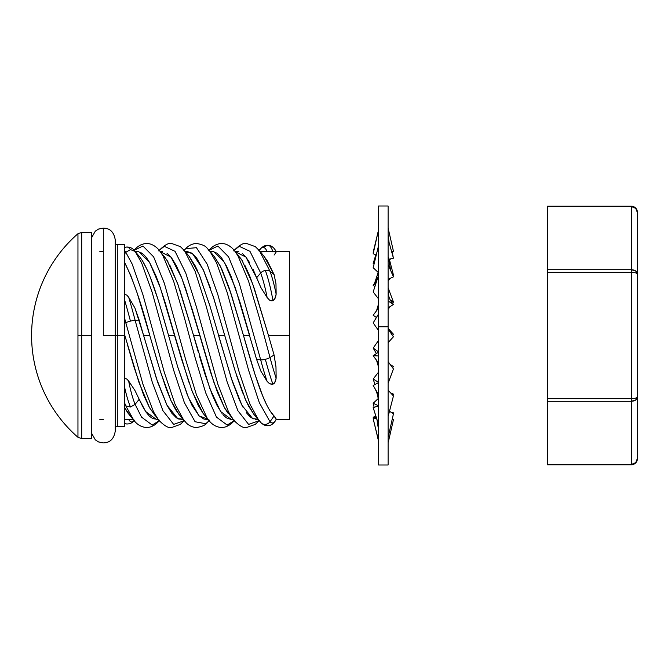 <?xml version="1.0" encoding="UTF-8"?>
<svg xmlns="http://www.w3.org/2000/svg" width="671" height="671" viewBox="0 0 671 671"><rect width="100%" height="100%" fill="white"/><g stroke="black" fill="none" stroke-linecap="round" stroke-linejoin="round"><path stroke-width="1.01" d="M91.516 237.87L95.349 231.109L98.587 229.054L103.3 228.09C106.672 228.316 113.474 228.786 115.286 240.084L115.286 335.5L103.3 335.5L103.3 228.09L103.3 335.5L117.291 335.5L115.286 335.5L115.286 430.916C113.474 442.214 106.672 442.684 103.3 442.91L98.587 441.946L95.349 439.891L91.516 433.13M133.135 419.434L124.496 419.434L124.487 426.622L124.487 244.378L124.487 335.5L117.291 335.5L117.291 244.378L117.291 426.622L117.291 335.5L124.487 335.5L124.487 422.587A41.065 9.62 95.3 0 0 126.634 423.963A41.065 9.62 -84.7 0 1 124.496 422.596M91.516 428.694L91.516 335.5L91.516 438.616L81.694 438.616L81.694 335.5L77.953 335.5L77.953 437.282L77.953 233.718A134.888 134.888 0 0 0 77.953 437.282A134.888 134.888 0 0 1 77.953 233.718L77.953 335.5L91.516 335.5L91.516 232.384L91.516 335.5L81.694 335.5L81.694 232.384L81.694 438.616L77.953 437.282M162.567 251.575L160.252 251.566M179.945 290.224L193.55 335.5L199.773 335.5L185.682 288.832L181.011 276.116L176.322 265.682L171.642 257.949L166.962 253.168M169.746 265.011L178.243 285.284M164.278 256.448L168.052 261.942M210.686 288.815L203.64 270.606L196.62 257.949L191.94 253.168L187.268 251.566L185.213 251.566M218.536 335.458L224.735 335.5L213.017 295.886M211.482 311.118L213.814 319.06M199.782 276.142L210.325 307.217M189.13 256.33L195.118 265.716L197.459 270.598M212.472 251.575L210.182 251.566M214.326 256.59L220.096 265.708L222.403 270.598L229.457 288.832L243.489 335.5L249.704 335.5L240.319 303.292L230.975 276.108L226.261 265.682L221.623 257.949L216.901 253.168L213.42 251.667M238.801 251.751L235.185 251.566M249.453 262.378L245.921 257.085L242.382 253.512M263.661 255.861L267.133 260.566L274.087 274.573L275.974 283.732L276.15 294.2L274.531 299.467L272.963 300.675L271.151 300.809L269.516 300.08L267.142 297.589L260.893 287.557L253.051 269.339M260.893 251.868L267.142 251.692A38.633 9.36 -86.2 0 0 260.683 248.647L259.115 250.3L260.683 248.647A5.997 5.603 -135 0 1 265.347 246.609A41.065 9.956 93.8 0 1 268.115 245.309A41.065 9.956 93.8 0 1 272.963 251.952A41.065 9.956 -86.2 0 0 268.115 245.309C265.884 245.024 263.56 245.972 261.111 248.161A5.997 5.603 45 0 0 260.683 248.647A38.633 9.36 93.8 0 1 267.142 251.692L276.15 251.575A38.633 9.36 -86.2 0 0 275.596 250.518A38.633 9.36 93.8 0 1 276.15 251.575L260.147 251.566M289.369 335.5L289.369 251.566L289.369 335.5L268.484 335.5L289.369 335.5L289.369 419.434L289.369 335.5M245.058 265.716L249.763 276.133L254.41 288.84L268.484 335.5L252.673 283.858L241.971 260.264L234.59 250.837L237.895 255.726L248.597 281.325L259.308 317.651L270.01 357.517L259.308 317.651L248.597 281.325L237.895 255.726L234.59 250.837C231.805 247.264 228.492 244.932 224.668 243.85L221.648 243.481C216.532 243.774 212.229 246.198 208.731 250.769M240.394 257.949L242.726 261.489M130.77 416.314L124.496 407.582L124.496 334.309L124.496 377.966L126.911 379.149L128.656 381.036L134.896 390.388L142.621 406.391L146.018 412.078L149.398 416.171L152.812 418.637L158.13 419.434M157.861 363.279L149.792 335.5L143.611 335.5L139.191 320.142L135.114 320.293L152.25 382.143L162.961 410.719L173.663 424.399L184.173 420.7L173.663 424.399L162.961 410.719L152.25 382.143L135.114 320.293A38.633 1.518 -104.4 0 0 128.656 297.203A38.633 1.518 75.6 0 1 135.114 320.293A5.997 0.906 165.3 0 0 130.451 321.107A5.997 0.906 165.3 0 0 125.787 322.684A38.633 1.518 -104.4 0 0 124.487 317.802L124.496 334.309L124.487 317.802A38.633 1.518 75.6 0 1 125.787 322.684A5.997 0.906 -14.7 0 1 130.451 321.107A41.065 1.61 -104.4 0 0 124.487 299.585L124.496 294.032L124.487 299.585A41.065 1.61 75.6 0 1 130.451 321.107A5.997 0.906 -14.7 0 1 135.114 320.293L139.191 320.142L134.93 308.014L143.611 335.5L149.792 335.5L137.161 293.034L130.803 275.555L124.496 262.227L124.496 294.032L126.911 295.24L128.656 297.203L134.93 308.014L128.656 297.203L126.911 295.24L124.496 294.032L124.487 248.488M138.637 251.7L137.085 251.575M161.208 310.01L168.555 335.5L174.762 335.5L165.318 303.099L159.052 284.051L155.915 275.815L149.616 262.495L146.504 257.706L143.334 254.242L140.189 252.187M150.212 277.115L157.542 298.1M142.881 261.564L146.555 268.593M155.269 415.819L149.407 407.482L143.552 394.867L134.2 367.641L127.188 343.795M178.972 414.393L175.542 409.511L170.887 400.402L166.198 388.744L159.178 367.633M182.923 419.174L177.74 418.62L167.037 405.334L156.326 378.218L143.611 335.5L157.643 382.185L167.029 405.326L171.692 413.051L176.406 417.832L178.712 419.031L183.133 419.434M188.853 382.16L174.762 335.5L168.555 335.5L177.958 367.7L187.335 394.884L191.99 405.326L199.019 415.819L204.034 419.14L208.077 419.434M202.885 413.051L198.197 405.284L191.185 388.744M261.271 422.99A5.997 5.603 -45 0 0 265.347 424.391A41.065 9.956 86.2 0 0 268.115 425.691A41.065 9.956 -93.8 0 1 265.347 424.391A5.997 5.603 135 0 1 260.683 422.353M267.142 381.396L269.516 383.686L272.963 384.223A41.065 2.667 -104.1 0 1 265.347 359.32A5.997 1.501 165 0 1 260.683 359.857A38.633 2.508 75.9 0 0 267.142 381.396A38.633 2.508 -104.1 0 1 260.683 359.857L239.27 283.271L228.568 256.85L217.857 246.014L209.126 250.291L217.857 246.014L228.568 256.85L239.27 283.271L260.683 359.857A5.997 1.501 -15 0 0 265.347 359.32A5.997 1.501 -15 0 0 270.01 357.517L274.087 355.026L268.484 335.5L274.087 355.026L270.01 357.517A38.633 2.508 75.9 0 0 276.15 378.125L275.974 366.827L274.087 355.026L275.974 366.827L276.15 378.125A38.633 2.508 -104.1 0 1 270.01 357.517A5.997 1.501 165 0 1 265.347 359.32A41.065 2.667 75.9 0 0 272.963 384.223L275.462 381.589L276.15 378.125L274.531 383.133L272.074 384.408L269.516 383.686L267.142 381.396L260.893 371.189L267.142 381.396M235.387 251.818L245.896 257.052L256.599 277.777L260.683 273.005L249.973 251.331L239.27 246.332L234.129 250.283L239.27 246.332L249.973 251.331L260.683 273.005L256.599 277.777L260.893 287.557L267.142 297.589L269.516 300.08L271.151 300.809L272.963 300.675A41.065 7.289 -100.4 0 0 265.347 270.43A5.997 4.101 159.9 0 0 260.683 273.005A38.633 6.853 79.6 0 1 267.142 297.589A38.633 6.853 -100.4 0 0 260.683 273.005A5.997 4.101 -20.1 0 1 265.347 270.43A5.997 4.101 -20.1 0 1 270.01 271.294L259.417 250.669L270.01 271.294L274.087 274.573L264.248 256.548L259.417 250.669L255.332 246.643L246.593 243.481C243.665 242.634 239.346 245.1 233.634 250.87M124.487 317.802L124.487 303.971M134.183 420.7A38.633 9.05 -84.7 0 1 128.706 419.434A38.633 9.05 95.3 0 0 134.183 420.7M128.656 419.325L126.911 419.409M124.487 402.483A38.633 7.532 80.7 0 0 125.787 405.888A38.633 7.532 -99.3 0 1 124.487 402.483L124.487 404.697L125.787 405.888L130.451 407.02L135.114 404.37A38.633 7.532 -99.3 0 1 128.656 381.036L126.911 379.149L124.496 377.966L124.487 386.672A41.065 8.01 80.7 0 0 130.451 407.02A41.065 8.01 -99.3 0 1 124.487 386.672L124.487 395.747M124.487 247.7L124.487 248.413A41.065 9.62 84.7 0 1 126.634 247.037A41.065 9.62 84.7 0 1 130.451 249.587L135.114 251.424A38.633 9.05 -95.3 0 0 134.661 250.837A38.633 9.05 84.7 0 1 135.114 251.424L137.698 254.552M139.476 256.699L135.114 251.424L141.547 262.697L152.25 292.564L173.663 370.216L184.366 402.625L195.076 421.732L205.779 423.753L209.126 420.709L205.779 423.753L195.076 421.732L184.366 402.625L173.663 370.216L152.25 292.564L141.547 262.697L135.114 251.424L130.451 249.587L125.787 252.288A38.633 9.05 -95.3 0 0 124.487 250.828A38.633 9.05 84.7 0 1 125.787 252.288L130.451 249.587A41.065 9.62 -95.3 0 0 126.66 247.037L124.496 247.549M124.487 299.585L124.487 307.947M135.475 251.818L138.847 251.742L149.549 262.378L160.252 287.498L181.665 359.404L192.367 391.948L203.078 413.311L208.731 420.231L207.154 418.1L196.452 394.858L185.741 359.857L164.336 283.271L153.625 256.85L142.923 246.014L134.192 250.291L142.923 246.014L153.625 256.85L164.336 283.271L185.741 359.857L196.452 394.858L207.154 418.1L208.731 420.231C212.229 424.802 216.532 427.226 221.648 427.519L224.668 427.15C228.492 426.068 231.805 423.736 234.59 420.163M124.487 404.697L124.496 407.582L128.136 413.311L133.789 420.231L125.787 405.888L124.487 404.697M210.392 251.826L213.781 251.742L224.483 262.378L235.194 287.498L256.599 359.404L260.683 359.857L256.599 359.404L260.893 371.189L256.599 359.404L253.177 347.586M124.487 422.587L124.487 423.3M157.92 419.174L156.326 419.425L145.624 411.491L139.191 399.279L135.114 404.37L141.547 417.136L152.25 425.079L159.186 420.717L152.25 425.079L141.547 417.136L135.114 404.37L139.191 399.279L134.896 390.388L128.656 381.036A38.633 7.532 80.7 0 0 135.114 404.37L130.451 407.02L125.787 405.888L133.789 420.231C137.295 424.802 141.598 427.226 146.706 427.519L149.734 427.15C153.558 426.068 156.863 423.736 159.656 420.163M139.165 256.314L134.67 250.845C132.606 248.203 129.931 246.936 126.651 247.037M125.787 252.288L132.212 264.131L142.923 294.703L164.336 372.439L175.039 404.202L183.77 420.214L175.039 404.202L164.336 372.439L142.923 294.703L132.212 264.131L125.787 252.288L124.487 254.099L125.787 252.288M124.487 250.828L124.496 262.227C132.917 278.876 141.346 303.3 149.792 335.5L160.252 371.13L170.962 400.57L178.939 414.351L186.446 423.099C189.365 425.917 192.77 427.393 196.662 427.519C206.97 425.649 206.274 423.049 209.595 420.147M125.787 322.684L142.923 384.189L153.625 412.002L158.7 420.13L153.625 412.002L142.923 384.189L125.787 322.684L124.487 323.296L125.787 322.684M234.129 420.717L227.192 425.079L216.481 417.136L205.779 393.021L195.076 357.517L184.366 317.651L173.663 281.325L162.961 255.726L159.656 250.837L162.961 255.726L173.663 281.325L184.366 317.651L195.076 357.517L205.779 393.021L216.481 417.136L227.192 425.079L234.129 420.717M184.173 250.3L185.741 248.647L196.452 247.691L207.154 264.131L217.857 294.703L239.27 372.439L249.973 404.202L258.704 420.214L249.973 404.202L239.27 372.439L217.857 294.703L207.154 264.131L196.452 247.691L185.741 248.647L184.173 250.3M276.226 419.4L275.596 420.482A38.633 9.36 -93.8 0 1 270.01 421.732A38.633 9.36 86.2 0 0 275.596 420.482A38.633 9.36 -93.8 0 0 276.15 419.425L274.087 415.953L270.01 421.732A5.997 5.603 135 0 1 265.347 424.391A5.997 5.603 -45 0 0 270.01 421.732L259.308 402.625L248.597 370.216L227.192 292.564L216.481 262.697L209.595 250.853L216.481 262.697L227.192 292.564L248.597 370.216L259.308 402.625L270.01 421.732L274.087 415.953C263.879 406.165 253.739 371.768 243.489 335.5L231.269 294.292L220.558 266.647L214.418 256.699L209.595 250.853C206.274 247.951 206.97 245.351 196.662 243.481C192.77 243.607 189.365 245.083 186.446 247.901L183.77 250.786M159.195 250.283L164.336 246.332L175.039 251.331L185.741 273.005L196.452 307.05L217.857 384.189L228.568 412.002L233.634 420.13L228.568 412.002L217.857 384.189L196.452 307.05L185.741 273.005L175.039 251.331L164.336 246.332L159.195 250.283M259.107 420.7L248.597 424.399L237.895 410.719L227.192 382.143L205.779 304.768L195.076 271.294L184.475 250.669L195.076 271.294L205.779 304.768L227.192 382.143L237.895 410.719L248.597 424.399L259.107 420.7M207.876 419.19L199.153 415.953L188.442 397.618L177.74 366.978L168.555 335.5C158.817 300.834 148.996 267.461 139.191 256.364M268.098 245.309C271.067 245.477 273.567 247.213 275.596 250.518L275.974 252.405L274.087 255.047M260.683 248.647L259.258 250.476L260.683 248.647M275.974 283.732L274.087 274.573L270.01 271.294A38.633 6.853 79.6 0 1 276.15 294.2L275.974 283.732M265.347 270.43A41.065 7.289 79.6 0 1 272.963 300.675L275.462 297.798L276.15 294.2A38.633 6.853 -100.4 0 0 270.01 271.294A5.997 4.101 159.9 0 0 265.347 270.43M124.831 335.5L138.847 382.059L149.549 407.75L158.7 420.13C164.403 425.9 168.723 428.366 171.659 427.519L180.39 424.357L184.475 420.331M232.862 419.174L231.269 419.425L220.558 411.491L209.855 388.509L177.74 283.858L167.037 260.264L159.656 250.837C156.863 247.264 153.558 244.932 149.734 243.85L146.706 243.481C141.598 243.774 137.295 246.198 133.789 250.769M185.414 251.818L192.367 253.487L203.078 269.339L213.781 298.301L235.194 371.13L245.896 400.57L253.881 414.351L261.204 422.931M257.857 419.174L252.673 418.62L241.971 405.334L231.269 378.218L209.855 305.649L199.153 274.573L189.306 256.548L184.475 250.669L180.39 246.643L171.659 243.481C168.723 242.634 164.403 245.1 158.7 250.87M160.453 251.818L170.962 257.052L181.665 277.777L192.367 309.927L213.781 382.059L224.483 407.75L233.634 420.13C239.346 425.9 243.665 428.366 246.593 427.519L255.332 424.357L259.417 420.331M228.157 413.453L224.6 407.951L217.496 392.359L210.417 371.742L199.773 335.5L193.55 335.5L198.272 351.973M255.576 419.417L258.067 419.434M246.307 412.606L249.805 416.599L253.252 418.88M234.682 369.486L224.735 335.5L218.545 335.5L232.418 381.707L239.388 399.849L242.843 407.012M242.81 393.147L236.653 375.768M253.957 414.452L248.589 406.156L244.647 397.677M270.279 411.105L275.974 418.595M249.704 335.5L243.489 335.5L254.963 374.343L262.629 395.781L266.429 404.328M233.063 419.434L231.025 419.434L226.353 417.832L222.923 414.661M199.421 355.974L205.276 375.106L212.288 394.892L217.001 405.318L221.648 413.051M633.701 272.46L631.453 272.334L631.453 401.266C635.001 401.124 636.997 399.681 637.45 396.938C636.997 398.037 634.992 398.616 631.453 398.666L631.453 272.334L547.528 272.334L547.528 206.567L631.453 206.567L547.528 206.165L547.528 269.734L631.453 269.734L547.528 269.734L547.528 272.334L631.453 272.334L631.453 269.734L631.453 272.334L635.697 272.837L637.45 274.062L635.697 272.837L637.45 274.062L637.45 212.623L635.697 208.346L631.453 206.567L631.453 269.734L635.697 271L637.45 274.062C636.997 271.31 634.992 269.868 631.453 269.734L634.078 270.178M631.453 269.734L631.495 206.567M631.453 464.433L631.453 401.266L547.528 401.266L631.453 401.266L631.453 398.666L547.528 398.666L547.528 464.433L631.453 464.433L547.528 464.835L631.453 464.835C637.425 464.223 637.618 458.402 637.45 458.377L637.45 396.938L635.697 398.163L637.45 396.938L635.697 400L631.453 401.266L631.453 464.433L635.697 462.655L637.45 458.377L635.697 462.646L636.695 461.321M637.45 458.377L637.45 396.938L635.697 400L634.045 400.839M635.697 271L637.45 274.062L637.45 212.623C637.618 212.598 637.425 206.777 631.453 206.165L631.453 206.567M637.45 396.938L637.45 274.062L637.45 396.938M547.528 464.835L547.528 272.334L547.528 398.666L631.453 398.666L635.697 398.163M637.45 458.444L637.131 460.331M378.519 206.022L378.519 326.769L388.106 326.769L388.106 206.005L378.519 206.005M378.436 424.366L373.177 407.607L378.519 405.947L373.177 407.607L378.519 424.349M378.41 424.374L378.519 429.859L377.052 420.038M378.436 394.665L373.177 385.473L378.519 382.655L373.177 385.473L378.519 394.657M374.745 388.224C377.253 392.669 378.511 397.786 378.519 403.59L378.41 394.665M378.494 362.936L373.177 355.731L378.436 355.957L373.177 355.731L376.565 360.31L378.519 366.978L378.41 355.957M378.41 314.171L373.177 322.902L378.519 330.509L373.177 322.902M378.519 325.569L378.41 314.129M378.41 275.638L373.177 291.994L378.519 298.83L373.177 291.994M378.519 285.67L378.41 275.563M378.41 246.215L373.177 267.712L378.519 272.728L373.177 267.712M378.519 253.353L378.41 246.114M378.41 230.379L373.177 253.747L376.23 255.139L373.177 253.747M378.519 233.542L378.41 230.27M377.865 232.795L373.177 252.229M393.449 413.789L388.324 436.536L393.449 413.789L389.474 411.264L393.449 413.789M393.449 395.949L388.324 415.693L393.449 395.949L388.106 390.203L393.449 395.949M393.449 368.907L388.324 382.646L393.449 368.907L388.106 361.677L393.449 368.907M373.177 355.731L378.519 352.183L373.177 355.731M393.449 336.775L388.324 342.42L393.449 336.775L388.106 329.167L393.449 336.775M388.106 307.804L393.449 304.458L388.324 301.136L393.449 304.458L388.106 307.804M388.106 279.321L393.449 276.855L388.324 265.087L393.449 276.855L388.106 279.321M388.182 259.367L393.449 258.192L388.324 239.757L393.449 258.192L388.182 259.367M391.503 251.197L393.449 251.29L388.215 228.534L393.449 251.29L391.503 251.197M391.579 251.474L393.449 251.29L391.579 251.474M375.81 254.946L373.177 263.393L374.418 262.604L373.177 263.393L374.15 263.695L373.177 263.393L375.81 254.946M388.266 260.507L391.067 258.721L388.266 260.507M393.223 257.362L392.141 251.415L393.223 257.362M378.184 272.418L374.737 282.776L373.177 285.527L376.322 282.139L373.177 285.527L374.946 286.458L373.177 285.527L377.899 277.224M388.106 280.797L390.514 278.213L388.106 280.797M392.912 275.63L393.449 275.051L392.426 274.514L393.449 275.051L389.474 259.736L393.449 275.051L392.912 275.63M373.177 315.269L378.519 308.048L373.177 315.269L376.448 317.442L373.177 315.269M388.106 309.323L390.203 306.496L388.106 309.323M392.552 303.309L393.449 302.093L390.237 299.962L393.449 302.093L388.106 287.775L393.449 302.093L392.552 303.309M376.431 353.567L373.177 348.098L378.519 340.491L373.177 348.098L378.519 351.83L373.177 348.098L376.431 353.567M392.552 335.5L393.449 334.225L389.935 331.768L393.449 334.225L388.106 328.345L393.449 334.225L392.552 335.5M374.938 384.542L373.177 379.006L378.519 372.17L373.177 379.006L378.519 382.353L373.177 379.006L374.938 384.542M392.552 367.691L393.449 366.542L390.203 364.504L393.449 366.542L392.552 367.691M374.15 407.305L373.177 403.288L378.184 398.582L373.177 403.288L378.519 405.745L373.177 403.288L374.15 407.305M392.552 394.984L393.449 394.145L390.514 392.787L393.449 394.145L392.912 395.37L393.449 394.145L392.552 394.984M378.469 441.015L377.563 436.947L378.469 441.015M373.512 418.754L373.177 417.253L375.819 416.045L373.177 417.253L376.431 417.983L373.177 417.253L373.512 418.754M392.552 413.219L393.449 412.808L391.067 412.279L393.449 412.808L393.223 413.638L393.449 412.808L392.552 413.219M378.519 440.512L373.177 418.771L378.352 440.218M378.486 441.124L378.41 440.545M393.449 419.71L388.324 441.996L393.449 419.71L392.141 419.585L393.449 419.71M373.177 418.771L376.624 418.603L373.177 418.771M378.519 206.299L378.519 464.701M393.449 304.458L391.721 302.244C389.323 299.191 388.123 295.307 388.106 290.593M378.519 464.995L388.106 464.995L388.106 326.769L378.519 326.769L378.519 464.701L378.519 344.231M388.106 206.299L388.106 464.701M124.487 426.622L115.286 426.186M276.175 251.566L289.369 251.566M135.265 251.566L137.32 251.566M275.596 420.482C273.567 423.787 271.067 425.523 268.098 425.691C265.884 425.976 263.56 425.028 261.111 422.839M134.67 420.155C132.606 422.797 129.931 424.064 126.651 423.963L124.496 423.451M124.487 244.378L115.286 244.814M103.3 251.558L99.836 251.558M77.953 233.718L81.694 232.384L91.516 232.384L91.516 242.306M103.3 419.442L99.836 419.442M258.704 250.786L261.204 248.069M276.175 419.434L289.369 419.434M547.528 206.165L631.453 206.165M378.327 230.782L378.511 229.348M376.565 310.69L378.519 304.005M378.327 440.218L378.511 441.652M388.106 256.976L390.849 270.891M388.106 235.32L389.079 242.466"/></g></svg>
